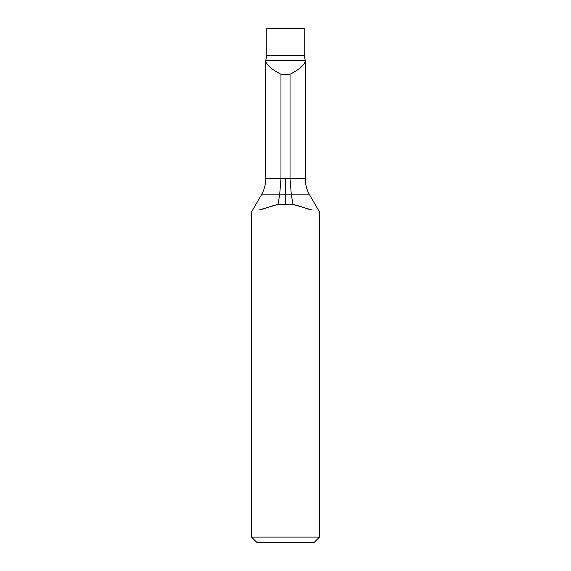 <?xml version="1.0" encoding="UTF-8"?>
<svg xmlns="http://www.w3.org/2000/svg" width="571" height="571" viewBox="0 0 571 571"><rect width="100%" height="100%" fill="white"/><g stroke="black" fill="none" stroke-linecap="round" stroke-linejoin="round"><path stroke-width="0.86" d="M266.785 55.287L266.785 28.55L304.215 28.55L304.215 55.287L305.285 60.633L305.285 178.816L290.032 178.816L290.032 74.259L280.968 74.259C271.311 69.277 266.229 64.759 265.715 60.704L266.785 55.287L304.215 55.287M251.54 537.104L319.46 537.104L314.107 542.45L256.893 542.45L251.54 537.104L251.54 211.955L261.418 194.861C264.252 189.886 265.686 184.54 265.715 178.816L265.715 60.704M280.968 74.259L280.968 178.816L265.715 178.816M285.5 178.816L290.032 178.816L291.346 194.861L293.037 204.511C300.132 205.838 306.927 209.193 311.795 209.907L293.037 204.511L277.963 204.511C270.868 205.838 264.073 209.193 259.205 209.907L277.963 204.511L279.654 194.861L261.418 194.861L279.654 194.861L280.968 178.816L285.5 178.816L285.5 194.861L279.654 194.861M265.715 60.633L305.285 60.633C304.835 64.701 299.754 69.241 290.032 74.259M291.346 194.861L309.582 194.861L285.5 194.861L285.5 204.546M305.285 178.816C305.314 184.54 306.748 189.886 309.582 194.861L319.46 211.955L319.46 537.104"/></g></svg>
